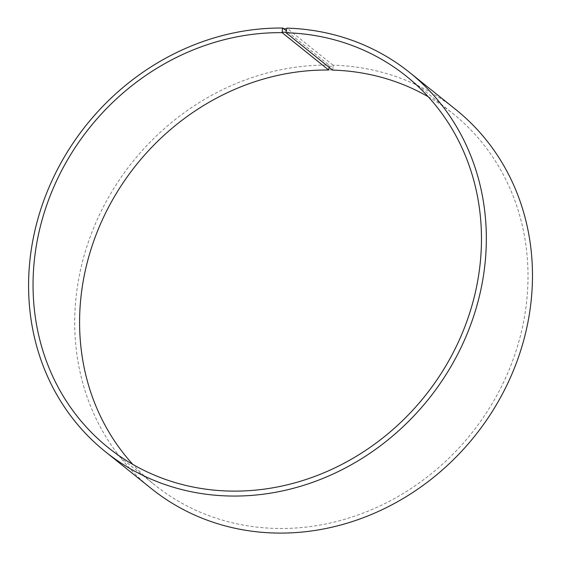 <?xml version="1.0" encoding="UTF-8"?>
<svg xmlns="http://www.w3.org/2000/svg" width="561" height="561" viewBox="0 0 561 561"><rect width="100%" height="100%" fill="white"/><g stroke="black" fill="none" stroke-linecap="round" stroke-linejoin="round"><path stroke-width="0.42" stroke-dasharray="2.81 2.1" d="M428.155 96.695A238.123 214.744 128.8 0 1 452.867 113.574A238.123 214.744 128.8 0 1 471.247 433.702A238.123 214.744 128.8 0 1 154.717 484.942A238.123 214.744 128.8 0 1 132.894 464.459M332.582 70.104L328.872 69.753M332.757 69.83L333.192 66.387L329.244 66.31L329.012 65.09L286.159 30.68M329.132 67.334L329.244 66.31M333.192 66.387L332.975 65.167A243.081 219.218 128.8 0 1 455.777 109.542M151.407 488.645A243.081 219.218 128.8 0 1 94.55 225.781A243.081 219.218 128.8 0 1 329.012 65.09M332.975 65.167L286.846 28.127M108.182 447.58L154.717 484.942M406.332 76.212L452.867 113.574"/><path stroke-width="0.84" d="M286.159 30.68L282.877 28.05A243.081 219.218 128.8 0 0 48.421 188.748A243.081 219.218 128.8 0 0 105.272 451.612A243.081 219.218 128.8 0 0 428.401 399.299A243.081 219.218 128.8 0 0 409.642 72.509A243.081 219.218 128.8 0 0 286.846 28.127L286.047 32.741L332.582 70.104A238.123 214.744 128.8 0 1 428.155 96.695M286.047 32.741A238.123 214.744 128.8 0 1 406.332 76.212A238.123 214.744 128.8 0 1 424.712 396.339A238.123 214.744 128.8 0 1 108.182 447.58A238.123 214.744 128.8 0 1 52.482 190.081A238.123 214.744 128.8 0 1 282.162 32.664L328.697 70.027L329.132 67.334M132.894 464.459A238.123 214.744 128.8 0 1 105.875 212.458A238.123 214.744 128.8 0 1 328.697 70.027M409.642 72.509L455.777 109.542A243.081 219.218 128.8 0 1 474.536 436.339A243.081 219.218 128.8 0 1 151.407 488.645L105.272 451.612M286.39 28.814L282.442 28.737L282.162 32.664M282.877 28.05L282.442 28.737M285.956 32.25L282.071 32.173"/></g></svg>
